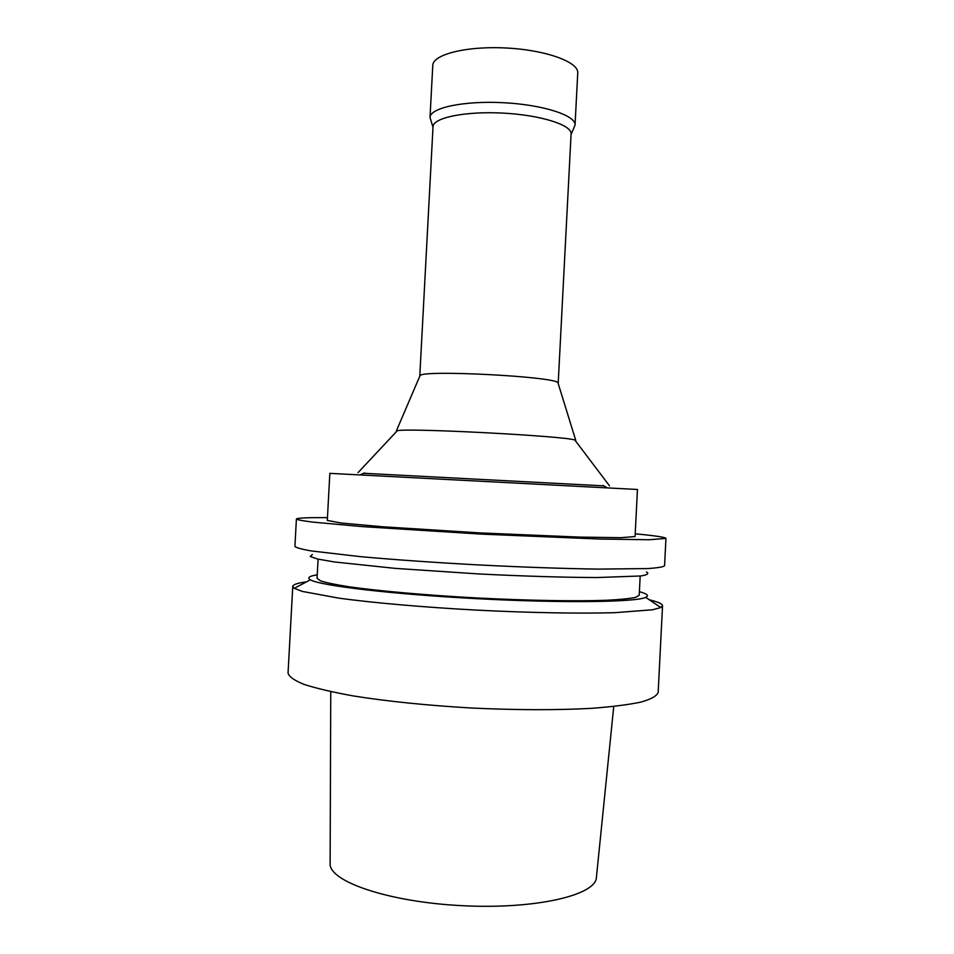 <?xml version="1.0" encoding="UTF-8"?>
<svg xmlns="http://www.w3.org/2000/svg" width="954" height="954" viewBox="0 0 954 954"><rect width="100%" height="100%" fill="white"/><g stroke="black" fill="none" stroke-linecap="round" stroke-linejoin="round"><path stroke-width="1.43" d="M327.305 520.431L341.222 523.03L382.685 526.775L480.959 532.964L579.328 537.09L620.959 537.686L635.066 536.553L637.463 489.474L329.846 473.351L327.305 520.431M327.461 517.664C307.486 517.485 297.135 517.939 296.408 519.024C297.517 519.835 302.99 520.872 312.84 522.112L362.365 526.62L480.899 534.085L599.553 539.046L649.28 539.749L665.952 538.39C665.343 537.233 655.088 535.707 635.209 533.787M363.748 473.279L603.763 485.86M396.542 431.518L397.281 430.731C406.368 427.726 566.127 436.097 574.857 440.044L575.5 440.903M419.808 376.162L420.046 375.602C422.181 369.58 556.48 376.615 557.983 382.828L558.162 383.413M419.784 376.019L433.021 126.727C432.949 117.771 465.147 111.058 502.961 113.097C540.775 115.029 572.09 125.057 571.088 133.965L558.197 383.269M432.997 127.264L430.015 117.485C429.944 107.85 463.739 100.564 503.497 102.71C543.279 104.737 576.121 115.517 575.047 125.093L571.064 134.502M430.015 117.485L432.782 65.421C432.782 54.426 466.625 45.852 506.371 48.01C546.117 50.025 578.887 62.082 577.742 73.017L575.047 125.093M296.408 519.024L294.917 546.38C296.002 547.691 301.464 549.206 311.278 550.935L360.755 556.683C395.171 559.771 434.678 562.538 479.278 564.971C523.889 567.213 563.468 568.596 598.015 569.109L647.814 568.572C657.771 567.88 663.352 566.938 664.568 565.758L665.952 538.39M330.752 691.65L330.132 863.227C328.116 881.031 387.264 901.852 461.426 905.644C535.576 909.627 596.572 895.102 596.429 877.179L613.744 706.485M306.568 581.821C297.636 583.013 293.033 584.528 292.759 586.388L294.273 588.332L302.287 591.408L339.23 598.218C373.682 602.868 423.97 607.281 476.905 610.131C529.864 612.826 580.33 613.696 615.08 612.671L652.524 609.773L660.836 607.543L662.541 605.766C662.458 603.894 658.033 601.891 649.269 599.78M292.759 586.388L288.048 673.107C289.014 676.696 294.345 680.464 304.064 684.412C316.358 688.383 332.779 692.222 353.302 695.931C387.634 701.393 427.13 705.435 471.777 708.035C516.46 710.11 556.158 710.229 590.872 708.381C611.681 706.842 628.4 704.732 641.04 702.072C651.117 699.163 656.817 695.979 658.153 692.497L662.541 605.766M317.241 574.821C309.203 576.097 306.914 577.754 310.384 579.805C319.662 585.613 391.832 594.247 477.513 598.718C563.182 603.226 635.865 602.189 645.691 597.383C649.364 595.701 647.265 593.817 639.395 591.707M318.087 559.163L317.05 578.339L320.544 580.891C326.411 582.775 336.118 584.766 349.629 586.865C379.597 591.086 427.046 595.272 477.549 598.003C528.051 600.567 575.679 601.366 605.933 600.293C619.587 599.625 629.437 598.659 635.483 597.395L639.216 595.224L640.182 576.037M312.316 554.501L310.288 556.516L317.599 559.044L334.544 561.978L395.039 568.357L478.801 573.95C523.221 576.192 565.066 577.444 597.121 577.54L640.694 575.977C647.456 574.904 649.364 573.569 646.418 572.006M364.678 472.886L360.624 474.615M602.88 485.371L606.732 487.518M397.281 430.731L358.012 472.671M574.857 440.044L609.523 485.86M420.046 375.602L396.339 430.969M557.983 382.828L575.763 440.378M310.384 579.805L294.273 588.332M645.691 597.383L660.836 607.543"/></g></svg>
